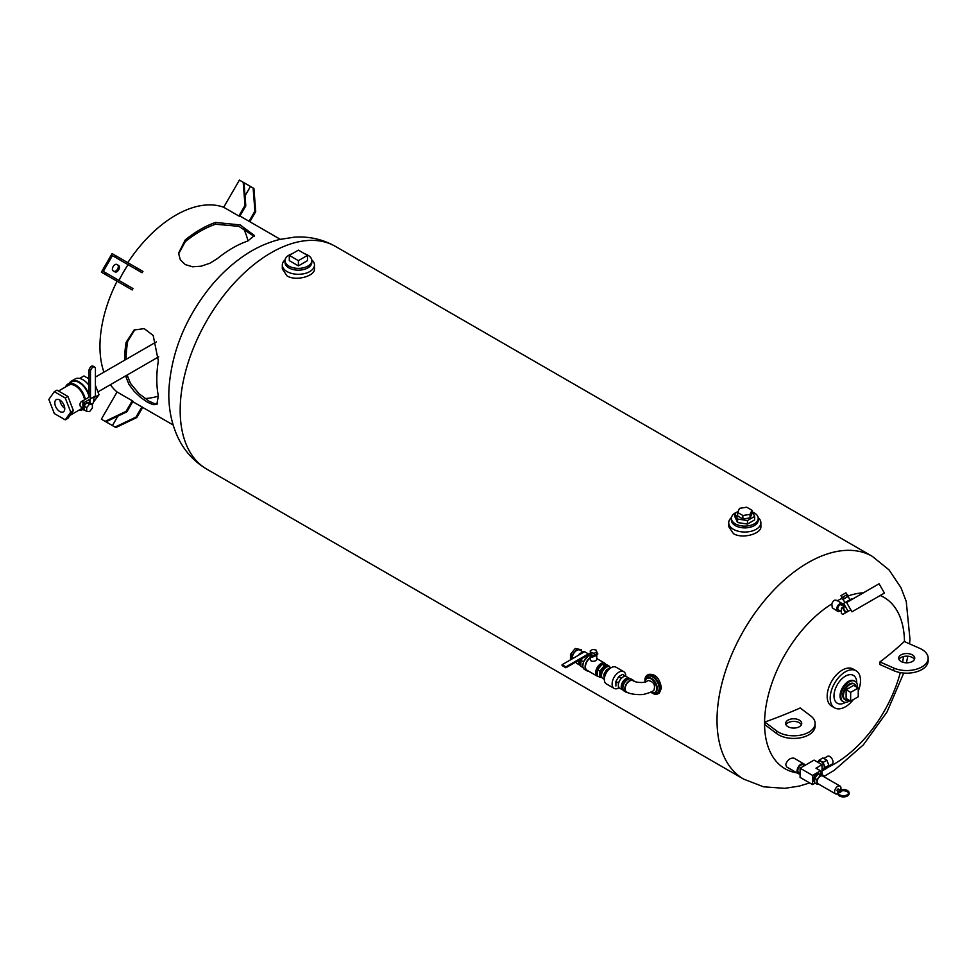 <?xml version="1.0" encoding="UTF-8"?>
<svg xmlns="http://www.w3.org/2000/svg" width="977" height="977" viewBox="0 0 977 977"><rect width="100%" height="100%" fill="white"/><g stroke="black" fill="none" stroke-linecap="round" stroke-linejoin="round"><path stroke-width="1.47" d="M760.875 522.744L760.875 526.652C761.62 533.552 742.642 539.389 733.434 533.637L728.72 526.652L728.72 522.744A16.072 9.281 0 0 0 744.804 532.025A16.072 9.281 0 0 0 760.875 522.744A16.072 9.281 0 0 0 758.128 517.541M314.472 265.011L314.472 268.919C315.217 275.832 296.239 281.657 287.03 275.905L282.316 268.919L282.316 265.011A16.072 9.281 0 0 0 298.4 274.293A16.072 9.281 0 0 0 314.472 265.011A16.072 9.281 0 0 0 311.724 259.821M647.165 675.254L648.655 674.399C655.494 673.666 659.756 678.246 661.429 688.15L659.365 692.962L657.887 693.817A10.723 6.192 -120 0 0 660.11 688.907A10.723 6.192 -120 0 0 655.433 678.123A10.723 6.192 -120 0 0 647.165 675.254A10.723 6.192 -120 0 0 645.089 681.934M843.017 605.862A4.506 2.601 120 0 0 843.029 605.532A4.506 2.601 120 0 0 842.089 603.468A4.506 2.601 120 0 0 837.142 606.961A4.506 2.601 120 0 0 837.594 611.272L832.257 607.792L831.83 603.896A98.933 57.118 120 0 0 766.982 700.985A98.933 57.118 120 0 0 796.988 772.905M827.299 767.58A98.933 57.118 120 0 0 900.293 672.616M902.638 662.174A98.933 57.118 120 0 0 903.53 656.544M904.47 641.596A98.933 57.118 120 0 0 880.204 595.506M863.436 592.807A98.933 57.118 120 0 0 848.256 595.921M842.015 598.413A98.933 57.118 120 0 0 837.326 600.721M831.83 603.896C833.137 600.318 834.932 599.28 837.216 600.782M837.594 611.272A4.506 2.601 120 0 0 840.122 610.869M841.356 611.59L838.388 609.88A2.894 1.673 -60 0 1 837.79 608.549A2.894 1.673 -60 0 1 839.06 605.642A2.894 1.673 -60 0 1 841.282 604.861L844.25 606.57M845.105 606.082L841.356 608.244L841.356 613.495L842.87 614.374L850.002 610.246M845.459 612.872L842.43 607.621M848.073 611.211L847.67 611.443A2.894 2.357 -120 0 1 844.775 606.436L845.178 606.192M851.712 599.585L851.346 598.962L843.578 603.444L848.134 611.333L850.784 609.807M851.944 611.822L846.583 602.54L872.205 587.739L879.08 583.782L884.429 593.063L851.944 611.822L884.429 593.063M846.803 601.588L847.157 602.211M844.958 602.65L843.078 599.389L848.097 596.507L849.966 599.756M845.813 597.814L842.711 599.609L841.637 597.753L847.401 594.431L848.476 596.288L845.813 597.814M844.372 598.645L843.31 596.788M842.015 597.533L840.941 595.677L845.948 592.783L847.022 594.651M847.254 596.984L846.192 595.127M798.209 773.613L786.619 766.921L785.716 764.49C787.474 759.837 790.234 757.737 793.983 758.176L803.839 763.867A5.63 3.249 120 0 0 799.491 765.37A5.63 3.249 120 0 0 797.037 771.036A5.63 3.249 120 0 0 798.209 773.613A5.63 3.249 120 0 0 800.078 773.747M834.639 707.873L831.61 706.127A21.433 12.371 -60 0 1 831.61 681.384A21.433 12.371 -60 0 1 853.043 669.013L856.072 670.759A21.433 12.371 120 0 0 834.639 683.131A21.433 12.371 120 0 0 834.639 707.873A21.433 12.371 120 0 0 853.336 699.593M804.889 765.418A5.63 3.249 120 0 0 803.839 763.867M800.078 773.393L798.771 772.636A4.506 2.601 -60 0 1 797.843 770.572A4.506 2.601 -60 0 1 799.797 766.041A4.506 2.601 -60 0 1 803.265 764.844L804.572 765.589M820.533 774.26L820.533 770.816L815.99 768.191L822.048 764.686L814.097 760.094L800.078 768.191L800.078 777.374L812.583 784.604L815.16 783.114M822.048 764.686L822.048 773.882L821.278 774.321M817.554 762.097L818.848 761.339A4.506 2.601 60 0 1 821.107 761.559A4.506 2.601 60 0 1 824.051 765.528A4.506 2.601 60 0 1 823.355 769.131L822.048 769.888M817.834 761.926L819.117 760.106L823.098 762.402L825.089 767.531L823.098 770.364L822.158 769.827M823.098 762.402L826.884 760.216L828.875 765.345L826.884 768.178L823.098 770.364M819.117 760.106L822.903 757.92L826.884 760.216M825.089 767.531L828.875 765.345M823.843 758.457L827.568 756.308A4.506 2.601 60 0 1 829.815 756.528A4.506 2.601 60 0 1 832.758 760.497A4.506 2.601 60 0 1 832.074 764.099L828.154 766.359M800.078 768.191L812.583 775.408L812.583 784.604M820.533 770.816L812.583 775.408M814.659 781.808L814.305 781.612A4.506 2.601 -60 0 1 813.377 779.548A4.506 2.601 -60 0 1 815.343 775.017A4.506 2.601 -60 0 1 818.811 773.808L819.41 774.15M816.931 784.14L814.659 782.821L814.659 778.278L818.079 774.04L821.486 774.346L823.758 775.653L820.35 775.347L816.931 779.597L816.931 784.14L819.019 784.323M814.659 778.278L816.931 779.597M818.079 774.04L820.35 775.347M823.758 776.666L823.758 775.653M835.53 793.861L818.091 783.798A4.506 2.601 -60 0 1 817.163 781.734A4.506 2.601 -60 0 1 819.129 777.203A4.506 2.601 -60 0 1 822.597 775.994L840.025 786.058A4.506 2.601 120 0 0 836.556 787.267A4.506 2.601 120 0 0 834.59 791.797A4.506 2.601 120 0 0 835.53 793.861A4.506 2.601 120 0 0 837.839 793.605M838.449 793.165A4.506 2.601 120 0 0 839.426 792.152M840.611 790.002A4.506 2.601 120 0 0 840.025 786.058M838.303 791.504L837.24 790.894A1.075 0.623 -60 0 1 838.315 789.037L840.965 790.564A1.075 0.623 120 0 0 839.89 792.42A1.075 0.623 120 0 0 840.965 790.564M849.037 793.239A5.63 3.249 180 0 1 849.086 793.678A5.63 3.249 180 0 1 843.469 796.927A5.63 3.249 180 0 1 837.839 793.678L837.839 792.799A5.63 3.249 0 0 1 838.877 790.918L839.267 792.017A5.093 2.943 0 0 0 838.425 793.239M840.623 790.369A5.093 2.943 180 0 1 845.862 790.21A5.093 2.943 180 0 1 848.549 792.799A5.093 2.943 180 0 1 843.469 795.742A5.093 2.943 180 0 1 838.376 792.799A5.093 2.943 180 0 1 839.267 791.138L839.89 792.42M840.574 791.26L840.196 790.161A5.63 3.249 0 0 1 846.058 789.929A5.63 3.249 0 0 1 849.086 792.799A5.63 3.249 0 0 1 843.469 796.047A5.63 3.249 0 0 1 837.839 792.799M848.5 793.239A5.093 2.943 0 0 0 841.185 791.052M731.48 517.541A16.072 9.281 0 0 0 728.72 522.744M737.403 511.924A13.397 7.731 0 0 0 731.407 518.372A13.397 7.731 0 0 0 735.327 523.843A13.397 7.731 0 0 0 749.933 525.516A13.397 7.731 0 0 0 758.201 518.372A13.397 7.731 0 0 0 754.281 512.901A13.397 7.731 0 0 0 752.681 512.107M754.659 516.393L754.659 519.898L747.442 524.063L737.586 522.536L734.936 516.845L734.936 513.34L737.586 519.031L747.442 520.558L754.659 516.393L751.972 510.69M737.586 522.536L737.586 519.031M738.062 511.533L734.936 513.34M747.442 524.063L747.442 520.558M751.972 510.263L751.972 513.755L750.055 517.895L742.874 519.007L737.635 515.978L737.635 512.473L742.874 515.502L750.055 514.403L751.972 510.263L746.721 507.222L739.552 508.333L737.635 512.473M742.874 519.007L742.874 515.502M750.055 517.895L750.055 514.403M285.076 259.821A16.072 9.281 0 0 0 282.316 265.011M291.952 253.861A13.397 7.731 0 0 0 285.003 260.639A13.397 7.731 0 0 0 288.923 266.11A13.397 7.731 0 0 0 303.529 267.783A13.397 7.731 0 0 0 311.797 260.639A13.397 7.731 0 0 0 307.865 255.168A13.397 7.731 0 0 0 304.836 253.861M307.486 255.388L307.486 260.639L298.4 265.891L289.302 260.639L289.302 255.388L298.4 260.639L307.486 255.388L298.4 250.136L289.302 255.388M298.4 265.891L298.4 260.639M650.804 692.07A10.723 6.192 -120 0 0 657.887 693.817M651 691.972A8.036 4.641 -120 0 0 655.03 692.375A8.036 4.641 -120 0 0 656.691 688.7A8.036 4.641 -120 0 0 653.186 680.603A8.036 4.641 -120 0 0 646.994 678.453A8.036 4.641 -120 0 0 645.333 681.861M648.264 680.505C653.686 681.702 655.567 684.95 653.894 690.25C652.783 691.508 649.62 692.815 644.417 694.158C642.646 695.062 629.603 694.757 626.538 691.838A6.436 3.713 -60 0 1 626.538 691.838A6.436 3.713 -60 0 1 626.501 684.327A6.436 3.713 -60 0 1 633.023 680.725A6.436 3.713 -60 0 1 633.059 680.749C636.112 682.96 645.724 682.996 646.884 681.225L648.264 680.505M634.22 681.372A6.961 4.018 120 0 0 633.181 680.2A6.961 4.018 120 0 0 627.808 682.068A6.961 4.018 120 0 0 624.767 689.078A6.961 4.018 120 0 0 626.208 692.266A6.961 4.018 120 0 0 628.016 692.546M626.208 692.266L624.315 691.179A6.961 4.018 -60 0 1 622.874 687.979A6.961 4.018 -60 0 1 625.915 680.969A6.961 4.018 -60 0 1 631.289 679.1L633.181 680.2M622.935 688.809A5.63 3.249 -60 0 1 621.97 686.367A5.63 3.249 -60 0 1 624.291 680.859A5.63 3.249 -60 0 1 628.541 679.088M629.909 678.783A6.705 3.871 120 0 0 629.298 678.27A6.705 3.871 120 0 0 622.605 682.141A6.705 3.871 120 0 0 622.605 689.872A6.705 3.871 120 0 0 623.35 690.141M627.845 677.427L626.452 676.621A6.705 3.871 120 0 0 623.106 676.951A6.705 3.871 120 0 0 619.748 680.493A6.705 3.871 120 0 0 618.368 685.158A6.705 3.871 120 0 0 619.748 688.223L621.14 689.029M618.673 687.6L622.605 689.872M615.901 686.001L615.901 681.47L618.368 682.899L618.368 687.429M615.901 681.47L618.673 676.67L621.14 678.087L618.368 682.899M618.673 676.67L622.593 674.399L625.06 675.828L621.14 678.087M629.298 678.27L625.06 675.828M625.768 676.231L625.768 676.084A9.648 5.569 120 0 0 623.766 671.675A9.648 5.569 120 0 0 614.118 677.244A9.648 5.569 120 0 0 614.118 688.382A9.648 5.569 120 0 0 618.942 687.906L619.064 687.832M623.766 671.675L615.998 667.181A9.648 5.569 120 0 0 606.351 672.75A9.648 5.569 120 0 0 606.351 683.9L614.118 688.382M605.166 675.278L603.786 674.472L606.558 669.672L611.052 667.731M610.478 667.401L609.599 666.9A6.705 3.871 120 0 0 602.894 670.759A6.705 3.871 120 0 0 602.894 678.502L604.36 679.333L603.786 674.472M607.938 670.466L606.558 669.672M601.612 676.524L601.588 676.499A5.63 3.249 -60 0 1 600.415 673.922A5.63 3.249 -60 0 1 602.882 668.268A5.63 3.249 -60 0 1 607.218 666.754L607.242 666.778M608.952 666.644L608.952 665.972L604.397 665.569L599.854 671.223L599.854 677.281L601.954 677.476M608.952 665.972L606.668 664.665L602.125 664.25L604.397 665.569M599.854 671.223L597.582 669.904L602.125 664.25M599.854 677.281L597.582 675.974L597.582 669.904M597.582 674.399A5.899 3.407 -60 0 1 596.825 672.066A5.899 3.407 -60 0 1 602.003 664.409M602.577 664.299A5.899 3.407 -60 0 1 603.542 664.384M605.935 664.592A7.498 4.335 120 0 0 604.739 663.163A7.498 4.335 120 0 0 598.962 665.178A7.498 4.335 120 0 0 595.689 672.726A7.498 4.335 120 0 0 597.24 676.157A7.498 4.335 120 0 0 598.498 676.511M597.24 676.157L587.006 670.246A7.498 4.335 -60 0 1 585.455 666.815A7.498 4.335 -60 0 1 590.328 657.9M596.764 654.749L596.764 659.524C595.921 661.014 594.089 661.551 591.268 661.136L590.328 659.524L590.328 656.251M596.837 653.833L597.716 653.332L597.716 654.199L596.691 654.785A3.212 1.856 180 0 1 594.187 656.239L592.245 657.362L588.081 654.956L565.878 667.767L562.093 665.581L562.093 664.702L584.6 651.708L588.386 653.894L565.878 666.888L565.878 667.767M588.765 654.114L590.34 653.21L590.255 650.853L591.134 652.746L594.419 653.259L596.837 651.867L595.946 649.974L592.66 649.461L590.255 650.853M596.837 651.867L596.837 654.053L594.419 655.445L591.134 654.932L590.34 653.21M591.134 654.932L591.134 652.746M594.419 655.445L594.419 653.259M597.716 653.332L596.837 652.819M565.878 666.888L562.093 664.702M594.126 655.396L592.563 656.3L588.386 653.894M596.691 654.785L594.187 656.239M590.328 657.46A8.036 4.641 120 0 0 585.431 664.555A8.036 4.641 120 0 0 586.737 670.711A8.036 4.641 120 0 0 588.447 671.089M589.119 655.555A8.036 4.641 120 0 0 588.484 655.872A8.036 4.641 120 0 0 582.805 665.728A8.036 4.641 120 0 0 584.466 669.404L586.737 670.711M588.178 656.056L583.501 661.783L582.805 665.728M582.695 658.058L580.9 660.281L580.9 666.351L583.086 667.609M580.9 660.281L583.501 661.783M587.043 655.543L588.484 655.872M580.9 664.568L580.741 664.47A5.63 3.249 -60 0 1 579.581 661.893A5.63 3.249 -60 0 1 579.996 659.622M578.824 660.293L578.824 664.592L580.9 665.801M580.02 654.346L579.324 653.943L583.245 651.683L583.953 652.086M578.616 655.164L579.324 653.943M578.824 664.592L576.552 663.285L576.552 661.612M572.217 658.852A6.436 3.713 -60 0 1 572.192 658.278A6.436 3.713 -60 0 1 575.001 651.806A6.436 3.713 -60 0 1 579.947 650.084L582.976 651.83M581.474 650.963L581.474 649.766L576.735 649.339L571.997 655.237L571.997 658.986M571.997 655.237L570.483 654.358L575.221 648.472L581.474 649.766M570.483 659.854L570.483 654.358M576.735 649.339L575.221 648.472M858.246 691.093A21.433 12.371 120 0 0 860.505 680.566A21.433 12.371 120 0 0 856.072 670.759M857.488 687.576A11.785 6.802 120 0 0 857.525 686.709A11.785 6.802 120 0 0 855.083 681.311A11.785 6.802 120 0 0 843.285 688.126A11.785 6.802 120 0 0 843.285 701.742A11.785 6.802 120 0 0 849.917 700.704M854.081 683.876A9.111 5.264 120 0 0 853.739 683.644A9.111 5.264 120 0 0 844.629 688.895A9.111 5.264 120 0 0 844.629 699.422A9.111 5.264 120 0 0 845.007 699.605M856.218 686.843A9.111 5.264 120 0 0 854.46 684.059A9.111 5.264 120 0 0 845.349 689.31A9.111 5.264 120 0 0 845.349 699.837A9.111 5.264 120 0 0 848.647 699.972M850.662 701.132L846.119 698.506L846.119 689.75L853.69 685.378L858.246 688.003L850.662 692.375L850.662 701.132L858.246 696.76L858.246 688.003M846.119 689.75L850.662 692.375M223.709 207.271L239.414 180.073L243.2 182.259L244.995 205.414L245.801 205.878L239.744 216.357A107.189 61.881 120 0 0 238.876 216.027L223.709 207.271A107.189 61.881 120 0 0 127.779 262.654M115.872 255.779L115.066 257.171L112.416 255.632L103.306 271.411L126.9 285.04L126.106 286.432L105.15 274.342L101.364 272.156L112.086 253.593L142.947 271.411A107.189 61.881 120 0 0 142.068 272.754L128.048 264.657A107.189 61.881 120 0 0 118.938 280.436M126.9 285.04L132.957 288.533A107.189 61.881 120 0 0 132.225 289.974L117.069 281.217A107.189 61.881 120 0 0 103.928 372.152M110.352 384.718A107.189 61.881 120 0 0 117.069 391.985L132.225 400.741A107.189 61.881 120 0 0 132.957 401.327L126.9 411.805L105.956 421.832L105.15 421.368L126.106 411.341L126.9 411.805M217.431 258.551L209.921 263.216L201.128 266.208L192.591 266.794L185.227 264.572L180.293 259.699L178.547 253.177L185.227 239.951A107.189 61.881 -60 0 1 215.538 222.451L240.159 224.918L254.423 235.518L247.755 241.038A107.189 61.881 120 0 0 217.431 258.551M124.592 360.22A107.189 61.881 -60 0 1 126.118 342.316L134.105 329.994L144.217 328.638L153.181 335.453L158.335 360.916A107.189 61.881 120 0 0 158.335 395.917L156.821 404.49L153.047 404.661L147.442 402.206L140.761 397.554L134.24 391.447L128.94 384.364L126.118 377.317A107.189 61.881 -60 0 1 125.838 375.779M244.995 205.414L238.876 216.027M243.2 182.259L244.006 182.723L245.801 205.878M249.05 221.278L254.912 211.142L253.116 187.987L244.006 182.723M245.019 195.876L250.466 186.448M254.912 211.142L255.718 211.606L253.922 188.451L253.116 187.987M255.718 211.606L249.856 221.742M103.306 420.305L115.872 427.56L136.817 417.533L136.011 417.069L141.873 406.933M136.817 417.533L142.679 407.397M112.416 425.569L117.863 416.141M115.066 427.096L136.011 417.069M117.069 391.985L101.364 419.182L105.15 421.368M126.106 411.341L132.225 400.741M247.963 240.965A105.04 60.647 120 0 0 243.346 228.154M144.975 398.543A105.04 60.647 120 0 0 158.372 396.137M113.869 271.252A3.688 2.125 120 0 0 117.558 269.115A3.688 2.125 120 0 0 117.558 264.865L118.693 265.524A3.688 2.125 -60 0 1 118.693 269.774A3.688 2.125 -60 0 1 115.005 271.911L113.161 270.849A3.688 2.125 -60 0 1 113.161 266.587A3.688 2.125 -60 0 1 116.849 264.462L118.693 265.524M126.106 286.432L132.225 289.974M105.15 274.342L105.956 272.949M136.817 267.869L136.011 269.261L115.066 257.171M142.068 272.754L136.011 269.261M128.048 264.657L112.416 255.632M134.924 329.567L127.669 341.425A105.04 60.647 120 0 0 126.106 359.341M127.376 374.887A105.04 60.647 120 0 0 127.669 376.426L130.515 383.46L138.99 393.658L149.115 401.242L154.708 403.696L157.615 403.867M254.276 236.446L238.852 226.334L215.538 224.234A105.04 60.647 120 0 0 185.227 241.734L178.583 253.947M93.401 402.243L99.031 394.732L95.416 385.402M88.968 378.856L83.937 375.95L79.65 378.429M99.031 394.732L93.853 397.724M92.375 404.331A15.547 8.976 -120 0 0 93.792 396.955M88.968 385.341A15.547 8.976 -120 0 0 75.131 378.966L71.345 381.152A15.547 8.976 -120 0 0 69.282 383.277M89.957 402.915A15.547 8.976 -120 0 0 89.994 399.141M88.968 394.684A15.547 8.976 -120 0 0 71.345 381.152M84.046 406.066L86.697 407.592L86.697 411.39L84.046 409.851L84.046 406.066L86.88 402.524L89.347 402.744A14.74 8.512 -120 0 0 89.493 399.434M88.968 396.381A14.74 8.512 -120 0 0 71.748 381.848L67.963 384.034A14.74 8.512 -120 0 0 65.557 386.965M78.954 410.181A14.74 8.512 -120 0 0 82.691 409.558A14.74 8.512 -120 0 0 82.911 409.436L82.691 409.558M85.365 399.337A14.74 8.512 -120 0 0 67.963 384.034M84.584 399.788A13.397 7.731 -120 0 0 77.989 387.832A13.397 7.731 -120 0 0 68.622 385.194L58.522 391.032M70.026 415.335L82.031 408.398A13.397 7.731 -120 0 0 82.703 407.922M82.911 408.044L80.432 406.615C79.296 403.745 80.309 401.681 83.497 400.411M84.425 405.589L84.425 402.353L90.482 398.86L90.482 371.663A3.774 2.174 -60 0 1 93.157 367.034A3.774 2.174 -60 0 1 94.635 367.047L93.108 366.18A3.774 2.174 120 0 0 91.643 366.167A3.774 2.174 120 0 0 88.968 370.784L88.968 397.26L82.911 400.753L82.911 409.705L84.425 410.071M86.88 402.524L89.542 404.063L86.697 407.592M84.425 402.353L89.347 399.52L89.347 402.744L92.375 404.319L89.542 404.063M86.697 411.39L89.542 411.635L92.375 408.105L92.375 404.319M94.635 367.047A3.774 2.174 -60 0 1 95.416 368.781L95.416 396.015L90.482 398.86M93.157 367.034L91.643 366.167M56.971 390.141L67.914 396.454L73.385 410.56L67.914 418.339L65.264 419.866L70.735 412.086L65.264 397.993L54.321 391.679L56.971 390.141M65.264 397.993L67.914 396.454M54.321 391.679L48.85 399.459L54.321 413.552L65.264 419.866M59.792 411.525A7.047 4.067 60 0 1 55.188 405.321A7.047 4.067 60 0 1 56.263 399.666A7.047 4.067 60 0 1 63.31 403.733A7.047 4.067 60 0 1 63.31 411.879A7.047 4.067 60 0 1 59.792 411.525M64.763 408.374A7.047 4.067 60 0 1 60.024 400.155M70.735 412.086L73.385 410.56M776.678 730.955L776.678 733.58L764.844 724.665L764.844 722.04A428.732 247.523 0 0 0 800.2 707.971L810.715 715.909A21.433 12.371 180 0 1 815.136 723.432A21.433 12.371 180 0 1 800.578 735.156A21.433 12.371 180 0 1 776.678 730.955L764.844 722.04M776.678 733.58A21.433 12.371 0 0 0 800.578 737.782A21.433 12.371 0 0 0 815.136 726.058L815.136 723.432M785.984 724.739A8.036 4.641 180 0 1 799.381 722.772A8.036 4.641 180 0 1 801.409 724.739M799.381 720.147A8.036 4.641 0 0 0 790.613 719.145A8.036 4.641 0 0 0 785.655 723.432A8.036 4.641 0 0 0 793.69 728.073A8.036 4.641 0 0 0 801.738 723.432A8.036 4.641 0 0 0 799.381 720.147M904.299 641.523A428.732 247.523 180 0 1 879.947 661.93L893.686 667.999A21.433 12.371 0 0 0 916.206 669.269A21.433 12.371 0 0 0 928.15 658.18A21.433 12.371 0 0 0 919.748 648.349L904.299 641.523M928.15 658.18L928.15 660.806A21.433 12.371 180 0 1 916.206 671.895A21.433 12.371 180 0 1 893.686 670.625L879.947 664.555L879.947 661.93M914.423 659.487A8.036 4.641 0 0 0 906.717 656.165A8.036 4.641 0 0 0 898.999 659.487M901.026 661.453A8.036 4.641 180 0 1 898.669 658.18A8.036 4.641 180 0 1 906.717 653.54A8.036 4.641 180 0 1 914.753 658.18A8.036 4.641 180 0 1 909.795 662.467A8.036 4.641 180 0 1 901.026 661.453M872.278 556.34L335.416 246.387A128.622 74.264 120 0 0 206.806 320.651A128.622 74.264 120 0 0 206.806 469.168L743.668 779.121A128.622 74.264 120 0 1 724.629 673.8A128.622 74.264 120 0 1 811.472 560.774A128.622 74.264 120 0 1 872.278 556.34L888.972 569.823L900.953 587.629L906.241 601.429L909.966 639.056L909.575 643.855M758.201 518.372L758.201 520.155A13.397 7.731 180 0 1 744.804 527.885A13.397 7.731 180 0 1 731.407 520.155L731.407 518.372M311.797 260.639L311.797 262.422A13.397 7.731 180 0 1 298.4 270.165A13.397 7.731 180 0 1 285.003 262.422L285.003 260.639M653.686 692.754A9.379 5.41 -120 0 0 659.157 688.37A9.379 5.41 -120 0 0 653.112 677.244A9.379 5.41 -120 0 0 646.005 679.418M655.311 692.192A8.036 4.641 -120 0 0 655.604 692.046A8.036 4.641 -120 0 0 657.265 688.37A8.036 4.641 -120 0 0 653.76 680.273A8.036 4.641 -120 0 0 647.556 678.123A8.036 4.641 -120 0 0 647.287 678.307M856.719 683.057A16.072 9.281 120 0 0 856.731 682.752A16.072 9.281 120 0 0 845.264 676.243A16.072 9.281 120 0 0 833.992 696.088A16.072 9.281 120 0 0 845.618 702.292M855.083 681.311L854.289 680.859A11.785 6.802 120 0 0 842.492 687.661A11.785 6.802 120 0 0 842.492 701.278L843.285 701.742M127.669 341.425L126.118 342.316M127.669 376.426L126.118 377.317M215.538 224.234L215.538 222.451M185.227 241.734L185.227 239.951M88.968 370.784L90.482 371.663M893.686 670.625L893.686 667.999M907.816 656.202L906.436 662.821M903.737 673.055L887.018 711.952L863.363 744.853L834.309 770.279L823.758 776.617M809.689 782.931L799.381 786.07L784.751 788.341L763.513 786.803L743.668 779.121M836.642 600.318L842.089 603.468M849.086 793.678L849.086 792.799M604.739 663.163L596.764 658.559M576.552 662.98L575.368 662.296M844.629 699.422L845.349 699.837M853.739 683.644L854.46 684.059M335.416 246.387C322.642 239.231 308.94 236.165 294.309 237.179L279.703 239.45C267.637 242.479 256.108 247.657 245.117 254.997C232.208 263.631 220.46 274.464 209.884 287.482C185.593 318.013 171.989 351.207 169.082 387.063C167.849 405.504 170.902 422.528 178.241 438.111C184.677 451.325 194.191 461.669 206.806 469.168M132.762 401.669L173.1 424.958M239.939 216.015L280.289 239.316M156.43 341.84L95.416 377.073M158.726 356.788L97.932 391.887"/></g></svg>
